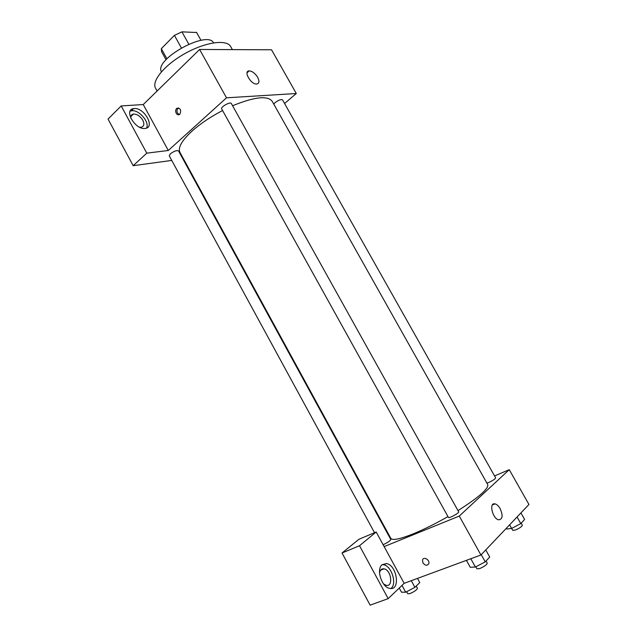 <?xml version="1.0" encoding="UTF-8"?>
<svg xmlns="http://www.w3.org/2000/svg" width="637" height="637" viewBox="0 0 637 637"><rect width="100%" height="100%" fill="white"/><g stroke="black" fill="none" stroke-linecap="round" stroke-linejoin="round"><path stroke-width="0.96" d="M188.767 44.144L181.935 31.85L196.618 32.511M166.902 58.787L161.32 48.675L161.599 51.74L166.018 59.751M161.32 48.675L174.411 35.361L181.935 31.85M181.33 47.847L174.411 35.361M200.989 40.362L196.467 32.24M161.448 71.75C153.668 59.544 207.367 29.78 213.594 42.846M157.092 91.027L155.587 88.272C151.272 81.082 164.776 64.663 185.327 53.341C205.815 41.915 226.891 39.16 230.705 46.628L232.386 49.614M121.189 105.949L146.773 153.159L168.295 150.491L143.261 104.548L121.189 105.949L108.051 119.087L133.181 165.7L171.743 160.42M143.261 104.548L199.604 49.471L271.537 49.782L296.301 93.52L284.572 103.497M247.968 71.272L247.546 71.655M231.327 103.497C230.451 101.347 220.314 107.016 221.676 108.887L448.472 517.483C448.814 518.717 459.54 512.801 458.672 511.845L231.327 103.497M146.773 153.159L133.181 165.7M182.891 158.892L183.456 158.82M168.295 150.491L226.509 97.811L296.301 93.52M486.899 483.101L488.738 482.464C492.855 480.529 495.164 479.016 495.666 477.909L282.517 99.85C281.044 99.149 278.552 100.081 275.057 102.653L273.767 104.086M383.116 544.699L383.323 544.619C387.654 542.573 390.163 540.893 390.839 539.571L178.535 150.921C176.783 150.149 174.06 151.12 170.358 153.835L169.251 155.834L374.524 532.699M222.584 110.512C210.481 116.858 200.265 123.745 191.928 131.19C181.72 140.697 177.731 147.768 179.953 152.402L390.815 538.353C392.392 540.662 399.853 539.165 413.19 533.87C423.868 529.482 435.461 523.725 447.978 516.591M457.987 510.619C478.809 497.322 488.73 488.651 487.751 484.622L272.182 101.283C267.628 95.375 254.426 96.864 232.585 105.75M176.226 113.243C175.358 111.284 175.533 109.644 176.76 108.306C180.494 107.979 181.513 109.978 179.825 114.302C178.487 115.217 177.285 114.867 176.226 113.243M226.509 97.811L199.604 49.471M257.651 77.284C259.585 81.21 259.283 83.455 256.735 84.02C251.01 84.737 243.063 70.986 249.139 70.89C252.236 71.113 255.071 73.239 257.651 77.284M134.168 108.553C144.257 107.382 155.508 127.48 145.268 128.419C135.402 130.346 123.26 109.644 133.627 108.609L134.168 108.553M146.574 128.077C149.822 122.344 139.288 109.803 131.955 110.727L130.139 111.156M130.816 118.243C130.553 115.87 131.421 114.485 133.412 114.071C137.019 114.015 140.14 116.053 142.784 120.202C144.591 124.088 144.05 126.437 141.151 127.249L139.535 127.201M178.615 107.884L178.089 108.218C176.863 109.54 176.68 111.188 177.548 113.139L179.3 114.644M388.482 535.255L388.92 534.889M384.143 546.594L376.188 531.999L359.507 545.734L388.18 598.637L404.161 583.325L384.143 546.594L459.269 516.074L509.25 469.676L494.559 475.935M359.507 545.734L342.021 552.996L370.137 605.15L388.18 598.637M342.021 552.996L358.934 539.268L376.188 531.999M379.533 572.894C380.146 569.9 381.643 568.546 384.015 568.833C391.158 569.733 393.562 587.091 386.213 585.339L383.585 583.978M390.943 588.492C397.353 583.93 391.468 565.632 383.402 564.74L382.176 564.653M382.081 564.732L386.372 563.578C397.074 564.9 400.8 591.025 389.733 588.381C381.738 587.354 375.973 569.311 382.081 564.732M404.161 583.325L480.935 555.002L528.949 504.472L509.25 469.676M500.133 508.605C503.134 515.54 502.665 519.274 498.723 519.816C492.473 518.829 488.659 502.155 495.013 503.883C496.86 504.353 498.564 505.929 500.133 508.605M480.935 555.002L459.269 516.074M422.92 562.853L422.506 559.987C423.509 556.157 430.102 559.939 428.812 563.626C427.228 565.982 425.261 565.72 422.92 562.853C425.261 565.72 427.228 565.974 428.812 563.626C430.102 559.939 423.509 556.157 422.506 559.987L422.92 562.853M466.411 560.361L470.249 567.28L475.409 567.026L485.235 561.85L489.718 557.033L485.752 549.93M475.409 567.026L470.807 558.737M485.235 561.85L481.246 554.676M486.031 560.998L487.241 563.164C486.811 564.78 484.295 566.58 479.693 568.578L476.97 568.825L475.839 566.795M506.184 528.431L506.526 529.036L511.646 528.423L520.779 523.598L524.617 519.473L520.923 512.928M511.646 528.423L509.624 524.816M520.779 523.598L517.053 516.989M521.185 523.16L522.34 525.214C521.958 526.552 519.673 528.153 515.484 530L512.761 530.358L511.662 528.415M399.248 588.039L401.509 592.195L405.689 592.211L414.91 587.338L419.775 582.552L417.506 578.404M405.689 592.211L401.987 585.411M414.91 587.338L411.287 580.705M416.232 586.04L417.442 588.254C416.901 589.854 414.424 591.63 410.005 593.58L407.791 593.78L406.653 591.701M200.997 40.362L196.546 32.376M133.627 108.609L131.405 110.79M130.816 116.603L133.412 114.071M249.139 70.89L247.045 72.801M176.76 108.306L178.089 108.218M380.631 570.139L384.015 568.833M386.372 563.578L383.402 564.74M495.013 503.883L492.393 504.942"/></g></svg>
